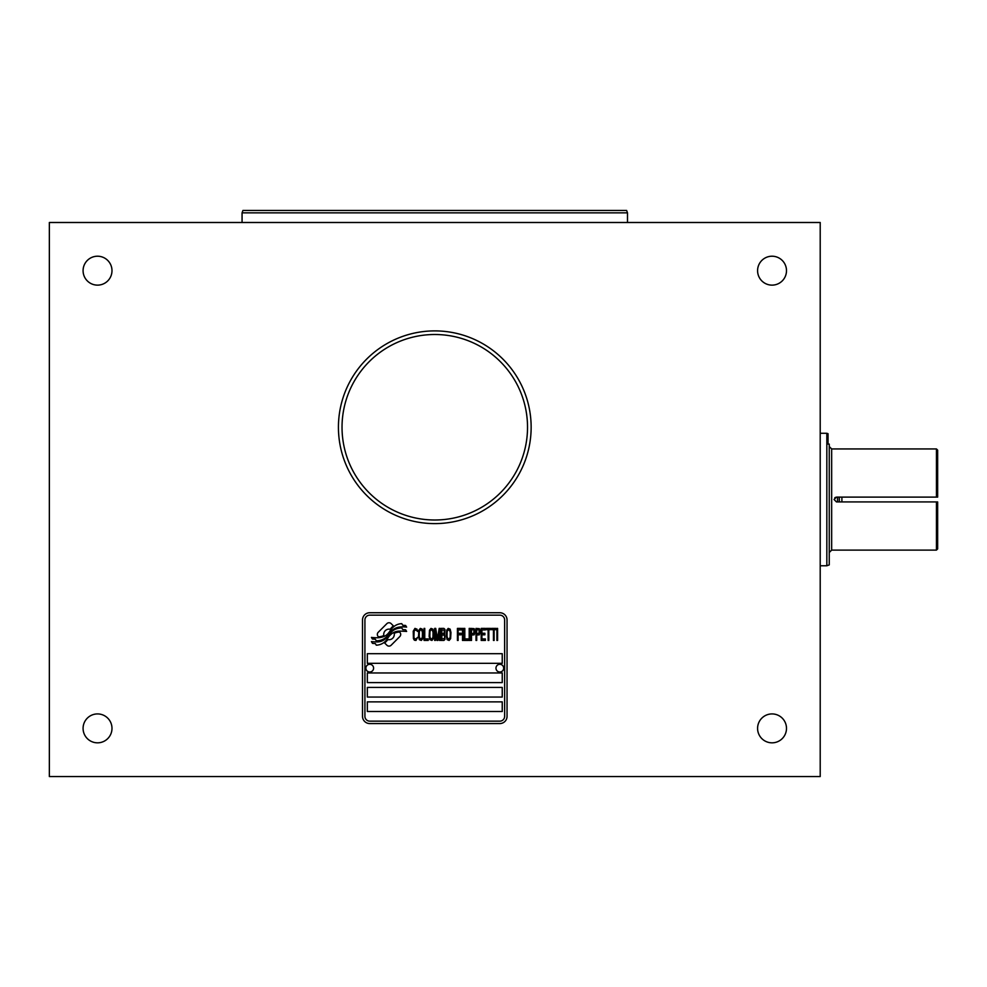 <?xml version="1.0" encoding="UTF-8"?>
<svg xmlns="http://www.w3.org/2000/svg" width="987" height="987" viewBox="0 0 987 987"><rect width="100%" height="100%" fill="white"/><g stroke="black" fill="none" stroke-linecap="round" stroke-linejoin="round"><path stroke-width="1.48" d="M49.35 776.547L49.35 222.494L820.209 222.494L820.209 776.547L49.35 776.547M83.081 728.369A14.46 14.46 0 0 0 97.528 742.829A14.46 14.46 0 0 0 111.987 728.369A14.46 14.46 0 0 0 97.528 713.922A14.46 14.46 0 0 0 83.081 728.369M757.584 728.369A14.46 14.46 0 0 0 772.031 742.829A14.46 14.46 0 0 0 786.491 728.369A14.46 14.46 0 0 0 772.031 713.922A14.46 14.46 0 0 0 757.584 728.369M83.081 270.672A14.46 14.46 0 0 0 97.528 285.132A14.46 14.46 0 0 0 111.987 270.672A14.46 14.46 0 0 0 97.528 256.213A14.46 14.46 0 0 0 83.081 270.672M757.584 270.672A14.46 14.46 0 0 0 772.031 285.132A14.46 14.46 0 0 0 786.491 270.672A14.46 14.46 0 0 0 772.031 256.213A14.46 14.46 0 0 0 757.584 270.672M338.43 427.26A96.356 96.356 0 0 1 434.786 330.892A96.356 96.356 0 0 1 531.142 427.26A96.356 96.356 0 0 1 434.786 523.616A96.356 96.356 0 0 1 338.43 427.26M627.498 212.859L626.622 210.453L242.938 210.453L242.062 212.859L627.498 212.859L627.498 222.494M342.033 427.26A92.741 92.741 0 0 1 434.786 334.507A92.741 92.741 0 0 1 527.527 427.26A92.741 92.741 0 0 1 434.786 520.001A92.741 92.741 0 0 1 342.033 427.26M362.513 619.972L362.513 716.328A7.23 7.23 0 0 0 369.743 723.557L499.829 723.557A7.23 7.23 0 0 0 507.047 716.328L507.047 619.972A7.23 7.23 0 0 0 499.829 612.742L369.743 612.742A7.23 7.23 0 0 0 362.513 619.972M504.641 619.972L504.641 716.328A4.824 4.824 0 0 1 499.829 721.152L369.743 721.152A4.824 4.824 0 0 1 364.919 716.328L364.919 619.972A4.824 4.824 0 0 1 369.743 615.148L499.829 615.148A4.824 4.824 0 0 1 504.641 619.972M367.337 711.516L502.235 711.516L502.235 701.868L367.337 701.868L367.337 711.516M367.337 697.056L502.235 697.056L502.235 687.421L367.337 687.421L367.337 697.056M367.337 682.597L502.235 682.597L502.235 672.961L367.337 672.961L367.337 682.597M367.337 663.326L502.235 663.326L502.235 653.69L367.337 653.69L367.337 663.326M406.619 631.446L405.62 629.78L402.745 629.583L401.721 627.892A22.109 22.109 0 0 0 396.564 628.805A11.536 11.536 0 0 0 390.889 632.655A431.418 431.418 0 0 1 387.903 636.319A18.173 18.173 0 0 1 383.721 640.045A11.93 11.93 0 0 1 376.886 641.932A85.696 85.696 0 0 1 371.42 641.599L372.481 643.364L375.319 643.561L376.294 645.19A13.867 13.867 0 0 0 382.598 643.401A13.152 13.152 0 0 0 387.447 638.663A18.321 18.321 0 0 1 391.469 633.975A12.412 12.412 0 0 1 399.661 631.112A142.72 142.72 0 0 1 406.619 631.446A142.72 142.72 0 0 0 399.661 631.112M401.771 623.661A13.078 13.078 0 0 0 394.282 626.276A15.891 15.891 0 0 0 390.544 630.249A34.816 34.816 0 0 1 388.273 633.309A11.301 11.301 0 0 1 383.178 636.775A19.012 19.012 0 0 1 377.046 637.762A48.375 48.375 0 0 1 371.42 637.405L372.395 639.045L375.307 639.243L376.232 640.785A14.287 14.287 0 0 0 388.619 634.394A18.334 18.334 0 0 1 392.789 629.854A13.843 13.843 0 0 1 399.92 627.016A30.066 30.066 0 0 1 406.607 627.115L405.632 625.474L402.745 625.277L401.771 623.661M391.136 623.636A3.01 3.01 0 0 0 386.879 623.636L378.218 632.297A3.01 3.01 0 0 0 378.218 636.553L378.502 636.825A13.966 13.966 0 0 0 383.832 635.517A5.293 5.293 0 0 1 390.173 629.262A20.998 20.998 0 0 1 393.381 625.881L391.136 623.636M384.646 642.981A20.974 20.974 0 0 0 387.854 639.588A5.293 5.293 0 0 0 394.195 633.346A13.966 13.966 0 0 1 399.525 632.025L399.809 632.309A3.01 3.01 0 0 1 399.809 636.566L391.148 645.227A3.01 3.01 0 0 1 386.892 645.227L384.646 642.981M417.6 637.368L415.983 638.91L414.491 638.651L413.911 637.368L414.145 630.705L415.983 629.94L417.6 631.47L417.02 629.175L414.947 628.398L413.22 631.224L413.442 638.651L414.367 640.193L415.983 640.452L417.6 637.368M420.376 628.398L418.87 630.199L418.525 636.344L419.339 639.675L421.301 640.452L422.794 638.651L423.139 632.507L422.337 629.175L420.376 628.398M424.065 628.398L424.065 640.452L428.222 640.452L428.222 638.91L424.755 638.91L424.755 628.398L424.065 628.398M430.998 628.398L429.493 630.199L429.148 636.344L429.95 639.675L431.911 640.452L433.416 638.651L433.762 632.507L432.96 629.175L430.998 628.398M439.536 630.964L439.536 640.452L440.227 640.452L440.227 628.398L439.19 628.398L437.451 639.169L435.723 628.398L434.687 628.398L434.687 640.452L435.378 640.452L435.378 630.964L436.994 640.452L437.92 640.452L439.536 630.964M444.73 634.296L444.964 629.422L443.916 628.398L441.152 628.398L441.152 640.452L443.916 640.452L444.964 639.416L444.73 634.296M448.197 628.398L446.692 630.199L446.346 636.344L447.148 639.675L449.11 640.452L450.615 638.651L450.96 632.507L450.158 629.175L448.197 628.398M458.116 640.452L458.116 634.814L461.114 634.814L461.114 633.272L458.116 633.272L458.116 629.94L461.583 629.94L461.583 628.398L457.425 628.398L457.425 640.452L458.116 640.452M463.199 640.452L463.199 628.398L462.508 628.398L462.508 640.452L463.199 640.452M464.124 628.398L464.124 640.452L468.282 640.452L468.282 638.91L464.815 638.91L464.815 628.398L464.124 628.398M469.898 640.452L469.898 628.398L469.195 628.398L469.195 640.452L469.898 640.452M475.092 631.224L474.167 628.657L470.811 628.398L470.811 640.452L471.502 640.452L471.502 635.06L474.167 634.814L475.092 631.224M480.287 631.224L479.361 628.657L476.005 628.398L476.005 640.452L476.709 640.452L476.709 635.06L479.361 634.814L480.287 631.224M485.357 638.91L481.903 638.91L481.903 634.814L484.901 634.814L484.901 633.272L481.903 633.272L481.903 629.94L485.357 629.94L485.357 628.398L481.2 628.398L481.2 640.452L485.357 640.452L485.357 638.91M490.675 628.398L486.283 628.398L486.283 629.681L488.133 629.681L488.133 640.452L488.824 640.452L488.824 629.681L490.675 629.681L490.675 628.398M495.98 628.398L491.588 628.398L491.588 629.681L493.438 629.681L493.438 640.452L494.129 640.452L494.129 629.681L495.98 629.681L495.98 628.398M497.596 640.452L497.596 628.398L496.905 628.398L496.905 640.452L497.596 640.452M401.721 627.892A22.109 22.109 0 0 0 396.564 628.805A11.536 11.536 0 0 0 390.889 632.655M420.376 629.94L421.757 630.199L422.448 632.507L422.337 637.368L421.301 638.91L419.907 638.651L419.216 636.344L419.339 631.47L420.376 629.94M430.998 629.94L432.38 630.199L433.071 632.507L432.96 637.368L431.911 638.91L430.529 638.651L429.838 636.344L429.95 631.47L430.998 629.94M441.843 629.94L444.384 630.199L444.039 633.531L441.843 633.531L441.843 629.94M444.73 636.603L444.384 638.651L441.843 638.91L441.843 635.06L444.039 635.06L444.73 636.603M448.197 629.94L449.578 630.199L450.269 632.507L450.158 637.368L449.11 638.91L447.728 638.651L447.037 636.344L447.148 631.47L448.197 629.94M473.698 633.531L471.502 633.531L471.502 629.681L474.044 629.94L473.698 633.531M478.892 633.531L476.709 633.531L476.709 629.681L479.238 629.94L478.892 633.531M365.881 668.15A3.849 3.849 0 0 1 369.743 664.3A3.849 3.849 0 0 1 373.592 668.15A3.849 3.849 0 0 1 369.743 671.999A3.849 3.849 0 0 1 365.881 668.15M495.967 668.15A3.849 3.849 0 0 1 499.829 664.3A3.849 3.849 0 0 1 503.678 668.15A3.849 3.849 0 0 1 499.829 671.999A3.849 3.849 0 0 1 495.967 668.15M820.209 433.281L826.835 433.281L826.835 565.773L820.209 565.773M826.835 433.281L828.044 433.712L828.044 444.113L829.253 444.113L829.253 564.897L826.835 565.773M936.441 501.927L936.441 550.104L937.65 548.908L937.65 501.927L836.47 501.927L834.064 499.521L836.47 497.115L937.65 497.115L937.65 450.134L936.441 448.937L936.441 497.115M835.471 497.337L834.731 497.855M837.507 497.115L837.507 501.927L837.556 497.115M841.899 501.927L841.899 497.115M829.253 446.531L831.659 448.937L831.659 550.104L829.253 552.523M839.295 501.927L839.295 497.115M242.062 212.859L242.062 222.494M831.659 448.937L936.441 448.937M831.659 550.104L936.441 550.104"/></g></svg>
